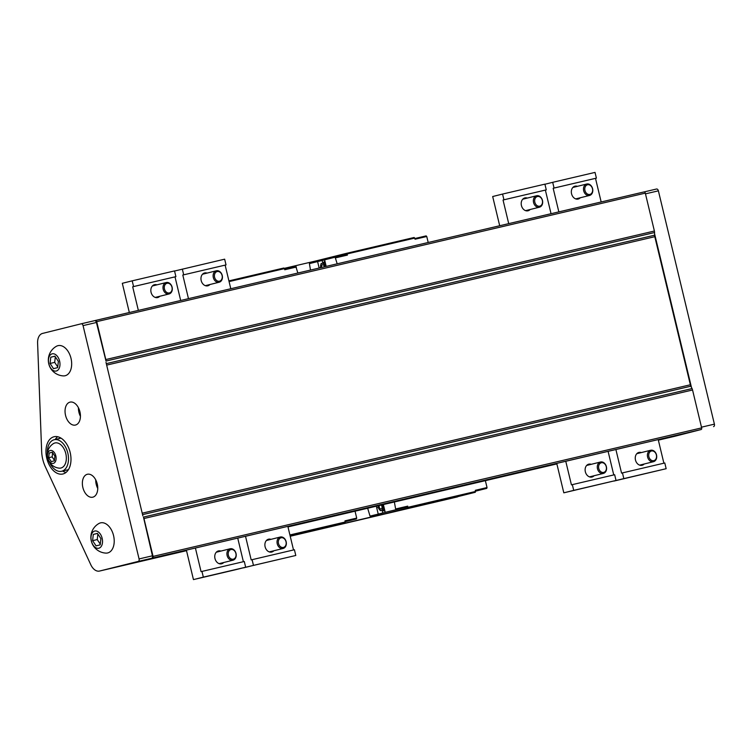 <?xml version="1.0" encoding="UTF-8"?>
<svg xmlns="http://www.w3.org/2000/svg" width="752" height="752" viewBox="0 0 752 752"><rect width="100%" height="100%" fill="white"/><g stroke="black" fill="none" stroke-linecap="round" stroke-linejoin="round"><path stroke-width="1.13" d="M152.44 555.803L143.453 517.085A4.418 2.782 -103.2 0 1 143.97 518.513L153.06 556.405A1.476 0.931 -103.2 0 1 152.506 558.059L151.613 558.285A2.209 1.391 76.8 0 0 152.44 555.803L139.073 558.933A2.209 1.391 76.8 0 1 138.246 561.415L99.584 571.041A11.778 7.407 76.8 0 1 99.518 571.059A11.778 7.407 76.8 0 1 90.823 564.78L45.317 466.729A25.765 16.215 76.8 0 1 41.661 451.473L37.6 343.1A11.778 7.407 76.8 0 1 42.535 333.427L81.197 323.802A2.209 1.391 76.8 0 1 81.207 323.802A2.209 1.391 76.8 0 1 83.058 325.616L139.073 558.933M93.304 534.418L92.609 540.66L96.059 545.867L100.213 544.833L100.909 538.592L97.459 533.384L93.304 534.418L97.497 533.441M92.609 540.66L97.243 539.579L100.289 544.175M97.863 533.995L97.243 539.579M96.425 322.486L105.994 361.054A4.418 2.782 -103.2 0 0 105.806 359.55L96.707 321.659A1.476 0.931 -103.2 0 0 95.476 320.446A1.476 0.931 -103.2 0 0 95.466 320.446L94.573 320.672A2.209 1.391 76.8 0 1 94.573 320.672A2.209 1.391 76.8 0 1 96.425 322.486L83.058 325.616M674.779 436.282A11.778 7.407 -103.2 0 0 674.845 436.273A11.778 7.407 -103.2 0 0 674.911 436.254L701.099 429.542A1.476 0.931 -103.2 0 0 701.654 427.879L692.554 389.997A4.418 2.782 -103.2 0 0 692.047 388.568L690.862 386.199A4.418 2.782 76.8 0 1 690.355 384.77L654.804 236.692A4.418 2.782 76.8 0 1 654.616 235.188L654.578 232.528A4.418 2.782 -103.2 0 0 654.39 231.024L645.301 193.132A1.476 0.931 -103.2 0 0 644.06 191.92A1.476 0.931 -103.2 0 0 644.05 191.929L95.476 320.446L644.06 191.92M126.524 564.526L186.487 550.614M666.281 438.078A1.476 0.931 -103.2 0 1 665.943 438.294L675.117 436.01A1.476 0.931 -103.2 0 0 675.108 436.01A1.476 0.931 -103.2 0 0 675.117 436.01L658.301 439.948L675.108 436.01M150.71 558.51L186.44 550.408M681.707 434.111A4.418 2.782 -103.2 0 1 680.87 434.571L699.304 429.984A1.476 0.931 -103.2 0 0 699.304 429.984L658.216 439.61L699.294 429.984A1.476 0.931 -103.2 0 1 699.285 429.994M713.563 426.628A2.209 1.391 -103.2 0 0 714.4 424.147L658.385 190.829A2.209 1.391 -103.2 0 0 656.534 189.015A2.209 1.391 -103.2 0 0 656.524 189.015L644.182 191.91L656.534 189.015M691.455 387.383L654.597 233.863M97.76 488.49A11.778 7.407 76.8 0 1 95.73 479.842M80.436 416.345A11.778 7.407 76.8 0 1 78.415 407.697M57.631 436.724A19.138 12.041 -103.2 0 0 55.216 439.497M62.604 471.034A19.138 12.041 -103.2 0 0 65.997 472.444M49.557 462.433A16.196 10.19 -103.2 0 0 61.608 471.26A16.196 10.19 -103.2 0 0 67.84 453.174A16.196 10.19 -103.2 0 0 54.229 439.732A16.196 10.19 -103.2 0 0 54.135 439.751A16.196 10.19 -103.2 0 0 47.348 452.995M54.915 442.975A12.878 8.103 -103.2 0 0 53.317 443.671A13.348 13.348 0 0 0 59.051 468.139A12.878 8.103 -103.2 0 0 66.082 454.988A12.878 8.103 -103.2 0 0 54.915 442.975M106.004 362.379L142.861 515.9M65.18 375.727A15.454 9.729 76.8 0 1 63.337 375.897A15.83 15.83 0 0 1 56.4 346.287A15.454 9.729 76.8 0 1 57.96 345.666A15.454 9.729 76.8 0 1 71.008 358.347A15.454 9.729 76.8 0 1 65.18 375.727M54.003 436.762A19.138 12.041 76.8 0 1 54.106 436.733A19.138 12.041 76.8 0 1 70.199 452.619A19.138 12.041 76.8 0 1 62.839 474.004A19.138 12.041 76.8 0 1 46.765 458.194A19.138 12.041 76.8 0 1 54.003 436.762M92.806 497.185A11.778 7.407 -103.2 0 0 97.262 483.987A11.778 7.407 -103.2 0 0 87.373 474.268A11.778 7.407 -103.2 0 0 82.842 487.418A11.778 7.407 -103.2 0 0 92.75 497.194A11.778 7.407 -103.2 0 0 92.806 497.185M69.992 402.141A11.778 7.407 76.8 0 1 70.058 402.123A11.778 7.407 76.8 0 1 79.956 411.899A11.778 7.407 76.8 0 1 75.426 425.059A11.778 7.407 76.8 0 1 65.537 415.33A11.778 7.407 76.8 0 1 69.992 402.141M107.724 552.936A15.454 9.729 76.8 0 1 105.882 553.105A15.83 15.83 0 0 1 98.944 523.495A15.454 9.729 76.8 0 1 100.505 522.875A15.454 9.729 76.8 0 1 113.552 535.556A15.454 9.729 76.8 0 1 107.724 552.936M52.621 452.713L52.151 456.896L54.435 460.337M52.151 353.835A8.836 5.555 -103.2 0 0 50.572 367.878A8.836 5.555 -103.2 0 0 59.916 365.547A8.836 5.555 -103.2 0 0 52.151 353.835M54.915 356.175L50.769 357.209L50.064 363.451L53.514 368.659L57.669 367.625L58.365 361.383L54.915 356.175M50.243 450.495A6.627 4.174 -103.2 0 0 49.059 461.023A6.627 4.174 -103.2 0 0 56.071 459.284A6.627 4.174 -103.2 0 0 50.243 450.495M52.32 452.253L49.2 453.024L48.673 457.705L51.268 461.615L54.379 460.835L54.905 456.154L52.32 452.253M49.2 453.024L52.349 452.29M48.673 457.705L52.151 456.896M55.319 356.786L54.699 362.37L57.744 366.967M94.696 531.044A8.836 5.555 -103.2 0 0 93.116 545.087A8.836 5.555 -103.2 0 0 102.46 542.756A8.836 5.555 -103.2 0 0 94.696 531.044M50.064 363.451L54.699 362.37M50.769 357.209L54.952 356.232M355.047 511.191L356.702 518.09L345.008 520.835L345.008 522.809L290.178 536.073L457.498 496.715M457.545 496.884L290.225 536.251M317.457 260.577L284.35 268.342M475.546 491.169L486.751 488.386L487.033 487.559L475.33 490.304L475.33 492.269L446.246 499.516L378.632 515.355L377.589 514.34M485.369 480.66L487.033 487.559M376.47 506.171A5.743 3.61 -103.2 0 0 376.705 507.779L378.218 514.077L382.787 513.005L389.799 511.257L385.231 512.328L383.717 506.03A5.743 3.61 -103.2 0 0 383.238 504.583M385.231 512.328L407.443 506.97L370.031 516.107L367.672 508.239M394.368 501.979L395.749 509.706M381.725 513.372L378.218 514.077M384.065 512.723L377.542 514.312L384.065 512.723M396.022 508.878L407.725 506.143L407.443 506.97M382.787 513.005L382.119 510.251M384.93 511.069A5.151 3.243 76.8 0 1 382.702 510.119A5.001 3.149 76.8 0 1 382.721 510.11M384.892 510.937A5.001 3.149 76.8 0 1 382.73 510.119M384.592 509.659L380.409 510.655A4.249 2.67 76.8 0 1 380.409 510.646L379.083 509.085A3.685 2.312 -103.2 0 0 381.461 510.392L380.409 510.655M382.119 504.536L383.445 506.115A4.249 2.67 76.8 0 1 383.445 506.115L383.003 510.006L384.582 509.63L381.461 510.392A3.685 2.312 -103.2 0 0 382.975 508.117A3.685 2.312 -103.2 0 0 382.289 504.808M378.2 505.767A3.685 2.312 -103.2 0 0 379.083 509.085L378.256 507.403A4.249 2.67 76.8 0 1 378.256 507.393L378.228 505.504M379.29 505.513A2.209 1.391 -103.2 0 0 379.544 507.929A2.209 1.391 -103.2 0 0 381.104 508.963A2.209 1.391 -103.2 0 0 382.044 507.327A2.209 1.391 -103.2 0 0 381.198 505.062M407.725 506.143L407.716 508.117L378.632 515.355M426.14 235.884L414.888 238.525L426.13 235.884L426.751 236.495L415.057 239.23L414.164 237.482L346.559 253.321M428.198 242.492L426.751 236.495M319.149 268.041A5.743 3.61 76.8 0 1 319.111 267.872L317.598 261.574L324.62 259.891M310.491 270.071L309.41 263.614L317.598 261.574M326.18 266.396A5.743 3.61 76.8 0 0 326.124 266.123L324.61 259.825L335.129 257.203L337.187 263.82M335.749 257.814L347.443 255.069L346.822 254.467L335.138 257.203M322.166 260.502L322.805 263.162M324.939 261.198A5.151 3.243 -103.2 0 0 323.416 263.012M324.967 261.32A5.001 3.149 -103.2 0 0 323.435 263.012M325.757 266.499L325.851 266.208A4.249 2.67 -103.2 0 0 325.842 266.199L323.689 262.946L325.268 262.58L321.095 263.595L320.625 265.597A3.685 2.312 76.8 0 1 322.147 263.332A3.685 2.312 76.8 0 1 324.526 264.629A3.685 2.312 76.8 0 1 325.306 266.603M320.803 267.656A3.685 2.312 76.8 0 1 320.625 265.597L320.653 267.486A4.249 2.67 -103.2 0 0 320.662 267.496L320.719 267.674M321.706 267.439A2.209 1.391 76.8 0 1 322.486 264.76A2.209 1.391 76.8 0 1 322.505 264.76A2.209 1.391 76.8 0 1 324.403 266.81M347.443 255.069L346.55 253.321L317.466 260.559L317.081 261.696M297.867 273.032L295.809 266.415L284.566 269.056L295.809 266.415M283.842 268.013L228.918 280.881L283.833 268.013L284.453 268.614L229.087 281.596M296.429 267.026L284.735 269.761L284.453 268.614M356.702 518.09L356.429 518.918L345.187 521.559M345.215 521.7L356.429 518.918M584.943 190.472A4.973 3.863 -104 0 1 589.577 184.973A4.973 3.863 -104 0 1 591.589 193.339A4.973 3.863 -104 0 1 584.943 190.472M583.684 190.782A5.884 4.578 -104 0 1 586.72 184.024A5.884 4.578 -104 0 1 592.585 188.63A5.884 4.578 -104 0 1 589.568 195.445A5.884 4.578 -104 0 1 583.684 190.782M544.927 184.259L552.692 182.322L554.074 188.047L553.171 188.273L558.839 211.885M552.692 182.322L595.02 172.405L596.402 178.13L595.499 178.356L601.168 201.968M554.074 188.047L596.402 178.13M553.171 188.273L595.499 178.356M577.433 186.336A6.627 5.151 76 0 0 575.026 186.176A6.627 5.151 76 0 0 574.97 186.186A6.627 5.151 76 0 0 571.558 193.79A6.627 5.151 76 0 0 578.166 199.045A6.627 5.151 76 0 0 580.281 197.757M534.822 202.222A4.973 3.863 -104 0 1 539.457 196.714A4.973 3.863 -104 0 1 541.468 205.08A4.973 3.863 -104 0 1 534.822 202.222M533.563 202.523A5.884 4.578 -104 0 1 536.599 195.764A5.884 4.578 -104 0 1 542.455 200.37A5.884 4.578 -104 0 1 539.438 207.195A5.884 4.578 -104 0 1 533.563 202.523M499.695 225.741L492.682 196.526L502.571 194.063L503.943 199.788L503.041 200.013L508.719 223.635M502.571 194.063L544.899 184.146L546.272 189.871L545.369 190.096L551.047 213.718M503.943 199.788L546.272 189.871M503.041 200.013L545.369 190.096M527.312 198.077A6.627 5.151 76 0 0 524.896 197.917A6.627 5.151 76 0 0 524.84 197.926A6.627 5.151 76 0 0 521.427 205.531A6.627 5.151 76 0 0 528.045 210.786A6.627 5.151 76 0 0 530.151 209.507M171.973 287.226A4.973 3.863 76 0 0 165.327 284.359A4.973 3.863 76 0 0 167.339 292.735A4.973 3.863 76 0 0 171.973 287.226M172.105 287.198A5.884 4.578 76 0 0 166.23 282.536A5.884 4.578 76 0 0 163.212 289.351A5.884 4.578 76 0 0 169.078 293.957A5.884 4.578 76 0 0 172.105 287.198M129.325 312.512L122.313 283.297L132.202 280.834L174.53 270.917L175.902 276.642L175.009 276.868L180.677 300.48M159.791 296.269A6.627 5.151 -104 0 1 157.676 297.557A6.627 5.151 -104 0 1 151.077 292.368A6.627 5.151 -104 0 1 154.48 284.698A6.627 5.151 -104 0 1 154.527 284.688A6.627 5.151 -104 0 1 156.942 284.848M132.202 280.834L133.574 286.559L132.681 286.785L138.349 310.397M175.009 276.868L132.681 286.785M175.902 276.642L133.574 286.559M222.094 275.486A4.973 3.863 76 0 0 215.457 272.619A4.973 3.863 76 0 0 217.46 280.985A4.973 3.863 76 0 0 222.094 275.486M222.235 275.458A5.884 4.578 76 0 0 216.35 270.786A5.884 4.578 76 0 0 213.333 277.61A5.884 4.578 76 0 0 219.199 282.216A5.884 4.578 76 0 0 222.235 275.458M174.558 271.021L224.651 259.177L226.032 264.901L225.13 265.127L230.798 288.74M209.911 284.529A6.627 5.151 -104 0 1 207.796 285.816A6.627 5.151 -104 0 1 201.207 280.628A6.627 5.151 -104 0 1 204.6 272.957A6.627 5.151 -104 0 1 204.657 272.948A6.627 5.151 -104 0 1 207.063 273.098M182.332 269.094L183.704 274.818L182.802 275.035L188.47 298.657M225.13 265.127L182.802 275.035M226.032 264.901L183.704 274.818M648.863 456.718A4.973 3.863 76 0 0 655.509 459.575A4.973 3.863 76 0 0 653.497 451.209A4.973 3.863 76 0 0 648.863 456.718M647.604 457.019A5.884 4.578 76 0 0 653.488 461.69A5.884 4.578 76 0 0 656.505 454.866A5.884 4.578 76 0 0 650.64 450.26A5.884 4.578 76 0 0 647.604 457.019M613.19 450.175L658.216 439.582L663.884 463.194M613.914 480.979L623.831 478.62L622.459 472.895L621.556 473.121L615.888 449.499M613.942 481.083L666.159 468.703L664.787 462.978L622.459 472.895M644.201 464.003A6.627 5.151 -104 0 1 642.086 465.291A6.627 5.151 -104 0 1 642.029 465.3A6.627 5.151 -104 0 1 635.478 460.036A6.627 5.151 -104 0 1 638.89 452.431A6.627 5.151 -104 0 1 641.353 452.572M623.831 478.62L666.159 468.703M598.742 468.458A4.973 3.863 76 0 0 605.379 471.325A4.973 3.863 76 0 0 603.377 462.959A4.973 3.863 76 0 0 598.742 468.458M597.483 468.759A5.884 4.578 76 0 0 603.358 473.431A5.884 4.578 76 0 0 606.375 466.616A5.884 4.578 76 0 0 600.519 462.001A5.884 4.578 76 0 0 597.483 468.759M563.069 461.916L614.083 449.95L608.095 451.35L613.754 474.935M556.743 463.382L563.812 492.823L573.71 490.36L572.328 484.636L571.435 484.861L565.758 461.249M563.812 492.823L616.029 480.453L614.657 474.719L572.328 484.636M594.071 475.743A6.627 5.151 -104 0 1 591.965 477.031A6.627 5.151 -104 0 1 591.909 477.041A6.627 5.151 -104 0 1 585.347 471.777A6.627 5.151 -104 0 1 588.76 464.172A6.627 5.151 -104 0 1 591.232 464.313M573.71 490.36L616.029 480.453M235.893 553.472A4.973 3.863 -104 0 1 231.259 558.971A4.973 3.863 -104 0 1 229.247 550.605A4.973 3.863 -104 0 1 235.893 553.472M236.025 553.444A5.884 4.578 -104 0 1 232.988 560.202A5.884 4.578 -104 0 1 227.132 555.596A5.884 4.578 -104 0 1 230.15 548.772A5.884 4.578 -104 0 1 236.025 553.444M243.385 561.706L237.726 538.094L192.691 548.669M186.383 550.154L193.452 579.595L235.78 569.678L245.669 567.215L244.287 561.49L201.066 571.633L195.398 548.011M193.452 579.595L203.341 577.132L201.959 571.407M245.669 567.215L203.341 577.132M220.862 551.084A6.627 5.151 76 0 0 218.39 550.943A6.627 5.151 76 0 0 214.987 558.576A6.627 5.151 76 0 0 221.539 563.812A6.627 5.151 76 0 0 221.596 563.803A6.627 5.151 76 0 0 223.701 562.515M286.014 541.722A4.973 3.863 -104 0 1 281.38 547.23A4.973 3.863 -104 0 1 279.368 538.864A4.973 3.863 -104 0 1 286.014 541.722M286.155 541.703A5.884 4.578 -104 0 1 283.119 548.462A5.884 4.578 -104 0 1 277.253 543.846A5.884 4.578 -104 0 1 280.27 537.031A5.884 4.578 -104 0 1 286.155 541.703M293.515 549.956L287.847 526.353L242.821 536.928M243.545 567.741L295.79 555.474L294.417 549.75L251.187 559.892L245.519 536.27M243.573 567.854L253.462 565.391L252.089 559.667M295.79 555.474L253.462 565.391M270.983 539.344A6.627 5.151 76 0 0 268.52 539.203A6.627 5.151 76 0 0 265.118 546.836A6.627 5.151 76 0 0 271.669 552.071A6.627 5.151 76 0 0 271.716 552.053A6.627 5.151 76 0 0 273.831 550.774M81.225 323.792L94.564 320.672L81.207 323.802M645.301 193.132L96.707 321.659M654.616 235.188L106.314 363.639M654.578 232.528L105.994 361.054M654.39 231.024L105.806 359.55M654.804 236.692L106.662 365.115M690.355 384.77L142.213 513.184M690.862 386.199L142.56 514.65M692.047 388.568L143.453 517.085M692.554 389.997L143.97 518.513M665.943 438.294L658.329 440.07M556.856 463.843L287.96 526.842M556.828 463.721L287.931 526.72L556.828 463.721M680.87 434.571L658.282 439.864M556.809 463.636L287.913 526.635M563.962 461.69L287.856 526.381L563.962 461.69M243.723 536.721L237.726 538.122L243.714 536.721M138.246 561.415L151.613 558.285M674.911 436.254L658.348 440.136L674.845 436.273M556.875 463.909L287.978 526.908L556.875 463.909M99.518 571.059L186.505 550.68L99.584 571.041M701.099 429.542L152.506 558.059M701.654 427.879L153.06 556.405M658.385 190.829L645.47 193.856M714.4 424.147L701.484 427.174M486.751 488.386L475.508 491.018M378.256 507.412L376.705 507.779M407.716 508.117L475.33 492.269M407.998 507.29L475.612 491.441M320.662 267.505L319.111 267.872M347.17 253.922L414.784 238.083M345.008 522.809L290.084 535.668M345.281 521.982L289.915 534.954M61.034 438.134L54.229 439.732M68.423 469.671L61.608 471.26M335.129 257.203L346.822 254.467M346.55 253.321L414.164 237.482M586.72 184.024L572.855 187.474M589.568 195.445L575.703 198.904M536.599 195.764L522.734 199.214M539.438 207.195L525.573 210.645M166.23 282.536L152.365 285.986M169.078 293.957L155.213 297.416M216.35 270.786L202.485 274.245M219.199 282.216L205.334 285.666M650.64 450.26L636.775 453.71M653.488 461.69L639.623 465.14M600.519 462.001L586.654 465.46M603.358 473.431L589.493 476.881M230.15 548.772L216.285 552.222M232.988 560.202L219.133 563.652M280.27 537.031L266.405 540.481M283.119 548.462L269.254 551.912"/></g></svg>
